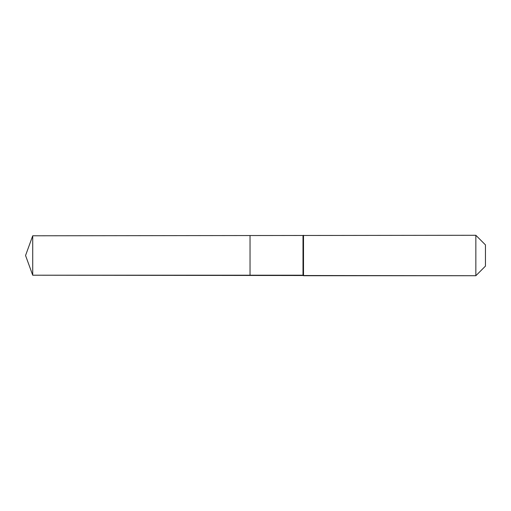 <?xml version="1.0" encoding="UTF-8"?>
<svg xmlns="http://www.w3.org/2000/svg" width="511" height="511" viewBox="0 0 511 511"><rect width="100%" height="100%" fill="white"/><g stroke="black" fill="none" stroke-linecap="round" stroke-linejoin="round"><path stroke-width="0.77" d="M25.55 255.5L32.723 235.788L475.85 235.284L485.45 244.884L485.45 266.116L475.85 275.716L32.723 275.212L25.55 255.5L32.723 275.212L32.723 235.788M485.45 266.116L475.85 275.716L303.508 275.716L303.004 275.212L250.039 275.212L250.039 235.788L250.039 275.212L32.723 275.212M303.004 275.212L303.004 235.788M303.508 275.716L303.508 235.284M475.85 275.716L475.85 235.284"/></g></svg>
